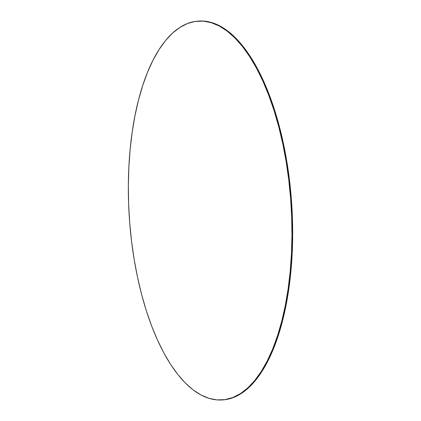 <?xml version="1.0" encoding="UTF-8"?>
<svg xmlns="http://www.w3.org/2000/svg" width="421" height="421" viewBox="0 0 421 421"><rect width="100%" height="100%" fill="white"/><g stroke="black" fill="none" stroke-linecap="round" stroke-linejoin="round"><path stroke-width="0.63" d="M222.009 399.95L222.693 399.908A189.797 81.111 -93.6 0 0 255.436 380.458L254.752 380.505L255.436 380.458A189.797 81.111 -93.6 0 0 287.39 165.016A189.797 81.111 -93.6 0 0 198.991 21.05L198.307 21.092A189.797 81.111 86.4 0 1 286.701 165.058A189.797 81.111 86.4 0 1 254.752 380.505A189.797 81.111 86.4 0 1 222.009 399.95A189.797 81.111 86.4 0 1 133.61 255.984A189.797 81.111 86.4 0 1 165.564 40.542A189.797 81.111 86.4 0 1 198.307 21.092M198.901 21.055L203.848 21.087L211.874 22.613L219.888 25.944L227.814 31.059L235.576 37.901L243.101 46.399L250.316 56.482L257.152 68.049L263.541 80.985L269.419 95.167L274.739 110.465L279.439 126.721L283.48 143.787L286.822 161.49L289.427 179.672L291.279 198.149L292.358 216.741L292.653 235.276L292.158 253.568L290.879 271.45L288.832 288.743L286.033 305.278L282.507 320.907L278.292 335.469L273.429 348.825L267.961 360.855L261.946 371.433L255.436 380.458L248.501 387.852L241.196 393.535L233.602 397.456L225.793 399.571L222.598 399.913M165.564 40.542L172.499 33.148L179.804 27.465L187.398 23.544L195.207 21.429L203.164 21.129L211.189 22.655L219.204 25.991L227.13 31.101L234.892 37.943L242.417 46.442L249.632 56.525L256.468 68.091L262.857 81.027L268.735 95.214L274.05 110.507L278.755 126.763L282.791 143.829L286.133 161.538L288.743 179.714L290.595 198.191L291.674 216.783L291.969 235.318L291.474 253.61L290.195 271.492L288.143 288.785L285.343 305.325L281.823 320.949L277.607 335.511L272.745 348.872L267.277 360.897L261.262 371.475L254.752 380.505L247.811 387.894L240.512 393.577L232.918 397.498L225.109 399.618L217.152 399.913L209.126 398.387L201.112 395.056L193.186 389.941L185.424 383.099L177.899 374.601L170.684 364.518L163.848 352.951L157.459 340.015L151.581 325.833L146.261 310.535L141.561 294.279L137.52 277.213L134.178 259.51L131.573 241.328L129.721 222.851L128.642 204.259L128.347 185.724L128.842 167.432L130.121 149.55L132.168 132.257L134.967 115.722L138.493 100.093L142.708 85.531L147.571 72.175L153.039 60.145L159.054 49.567L165.564 40.542"/></g></svg>

